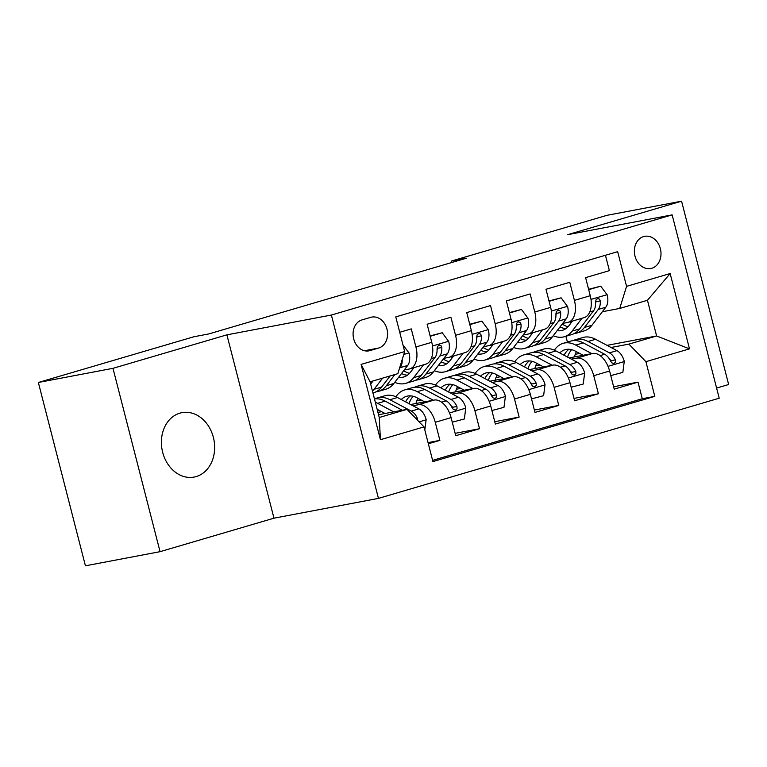 <?xml version="1.0" encoding="UTF-8"?>
<svg xmlns="http://www.w3.org/2000/svg" width="767" height="767" viewBox="0 0 767 767"><rect width="100%" height="100%" fill="white"/><g stroke="black" fill="none" stroke-linecap="round" stroke-linejoin="round"><path stroke-width="1.15" d="M179.881 413.154A32.78 26.385 79.3 0 0 162.364 451.054A32.78 26.385 79.3 0 0 194.128 477.064A32.78 26.385 79.3 0 0 196.17 476.575A32.78 26.385 79.3 0 0 213.686 438.676A32.78 26.385 79.3 0 0 181.923 412.656A32.78 26.385 79.3 0 0 179.881 413.154M643.618 236.581A16.385 13.192 79.3 0 0 634.855 255.526A16.385 13.192 79.3 0 0 650.742 268.536A16.385 13.192 79.3 0 0 651.758 268.287A16.385 13.192 79.3 0 0 660.521 249.342A16.385 13.192 79.3 0 0 644.635 236.332A16.385 13.192 79.3 0 0 643.618 236.581M716.608 388.064L728.65 384.526L681.575 201.184L606.946 215.326L451.427 261.048L451.801 262.496M378.447 498.387L719.206 398.207L672.141 214.875L331.373 315.045L378.447 498.387L273.972 518.185L226.898 334.843L112.979 368.333L160.054 551.674L273.972 518.185M160.054 551.674L85.425 565.816L38.35 382.474L112.979 368.333M605.441 255.267L609.391 270.646L585.614 277.635L590.254 295.717L574.406 300.376A20.488 12.119 73.6 0 1 568.242 322.293A20.488 12.119 73.6 0 1 567.561 322.466L562.729 323.377M574.406 300.376L569.766 282.294L545.989 289.284L550.629 307.366L534.781 312.025A20.488 12.119 73.6 0 1 528.626 333.942A20.488 12.119 73.6 0 1 527.936 334.115L523.104 335.026M534.781 312.025L530.141 293.943L506.364 300.932L511.014 319.014L495.156 323.674A20.488 12.119 73.6 0 1 489.001 345.591A20.488 12.119 73.6 0 1 488.311 345.764L483.478 346.674M495.156 323.674L490.516 305.592L466.739 312.581L471.389 330.663L455.54 335.323A20.488 12.119 73.6 0 1 449.376 357.24A20.488 12.119 73.6 0 1 448.685 357.403L443.853 358.323M455.54 335.323L450.891 317.241L427.123 324.23L431.763 342.312A20.488 12.119 73.6 0 1 425.599 364.229L409.751 368.889A20.488 12.119 73.6 0 1 409.06 369.052L404.238 369.972M428.35 443.767L439.894 440.373L428.053 442.617M410.623 404.516L434.074 400.077A20.488 12.119 73.6 0 1 451.101 417.632L455.742 435.714L479.519 428.724L455.138 433.345M450.248 392.867L473.699 388.428A20.488 12.119 -106.4 0 1 490.727 405.983L495.367 424.065L519.144 417.075L494.763 421.697M489.873 381.218L513.315 376.779A20.488 12.119 -106.4 0 1 530.352 394.334L534.992 412.416L558.769 405.427L534.388 410.048M529.498 369.569L552.94 365.13A20.488 12.119 -106.4 0 1 569.967 382.685L574.617 400.777L598.394 393.787L574.004 398.409M38.35 382.474L193.869 336.761L208.797 333.933L466.355 258.22L451.427 261.048M369.905 350.615L378.63 348.055A15.877 12.78 79.3 0 0 387.114 329.695A15.877 12.78 79.3 0 0 371.727 317.097A15.877 12.78 79.3 0 0 370.739 317.327L362.024 319.897A15.877 12.78 79.3 0 0 353.539 338.257A15.877 12.78 79.3 0 0 368.917 350.855A15.877 12.78 79.3 0 0 369.905 350.615L367.911 350.989M619.717 308.439L626.572 286.359L617.665 251.672L395.772 316.896L404.679 351.583L397.824 373.673L370.087 381.822L379.253 417.497L406.989 409.348L424.017 426.903L432.924 461.59L654.817 396.357L645.91 361.669L628.882 344.115L656.619 335.965L647.453 300.28L619.717 308.439L602.354 311.728M626.572 286.359L670.157 273.541L689.495 348.86L645.91 361.669M424.017 426.903L380.432 439.712L361.094 364.402L404.679 351.583M535.644 365.926L540.093 365.082M571.415 359.148L576.717 358.141A20.488 12.119 73.6 0 1 593.744 375.696L598.394 393.787M536.363 364.133L537.792 363.865M569.114 357.921L592.565 353.482L576.717 358.141M496.019 377.575L500.467 376.731M531.79 370.797L537.092 369.79A20.488 12.119 73.6 0 1 554.119 387.345L558.769 405.427M496.738 375.782L498.167 375.504M456.394 389.224L460.842 388.38M492.165 382.445L497.467 381.439A20.488 12.119 73.6 0 1 514.504 398.993L519.144 417.075M457.113 387.431L458.551 387.153M416.769 400.873L421.217 400.029M452.54 394.085L457.841 393.087A20.488 12.119 73.6 0 1 474.878 410.642L479.519 428.724M417.488 399.08L418.926 398.802M377.872 410.728L379.301 410.45M377.93 412.368L381.592 411.678M412.924 405.733L418.226 404.736A20.488 12.119 73.6 0 1 435.253 422.291L439.894 440.373M432.607 460.373L642.276 398.735L638.01 382.139L613.629 386.76M592.565 353.482A20.488 12.119 -106.4 0 1 609.592 371.036L614.242 389.128L638.01 382.139M399.722 332.284L411.265 328.89L415.915 346.972A20.488 12.119 73.6 0 1 409.751 368.889M378.543 414.736L406.989 409.348M681.575 201.184L567.657 234.673L672.141 214.875M226.898 334.843L331.373 315.045M607.023 345.361L656.619 335.965L689.495 348.86M567.407 342.072L565.912 336.262M575.26 354.277L579.718 353.434M611.04 347.499L628.882 344.115M449.376 357.24L465.224 352.58A20.488 12.119 -106.4 0 0 471.389 330.663M489.001 345.591L504.849 340.932A20.488 12.119 -106.4 0 0 511.014 319.014M528.626 333.942L544.474 329.283A20.488 12.119 -106.4 0 0 550.629 307.366M642.276 398.735L654.817 396.357M568.242 322.293L584.099 317.634A20.488 12.119 -106.4 0 0 590.254 295.717M370.087 381.822L361.094 364.402M379.253 417.497L380.432 439.712M670.157 273.541L647.453 300.28M373.088 380.94L370.816 383.903A32.521 19.233 73.6 0 1 370.672 384.085M382.628 378.141L374.037 389.32A39.184 23.173 73.6 0 1 372.474 391.122M402.953 344.872L409.108 353.146A13.576 8.025 73.6 0 1 407.699 365.456L393.855 383.5A39.184 23.173 73.6 0 1 385.954 389.166L378.419 391.381A39.184 23.173 -106.4 0 0 386.328 385.715L394.909 374.526M390.154 375.926L381.573 387.114A39.184 23.173 73.6 0 1 373.663 392.771L372.954 392.982M375.983 391.86A39.184 23.173 -106.4 0 0 378.419 391.381M399.358 368.726L400.173 367.671A13.576 8.025 -106.4 0 0 402.186 359.608M424.813 430.019L426.155 419.549A13.576 8.025 -106.4 0 0 418.849 408.888L397.45 397.517A39.184 23.173 -106.4 0 0 384.842 395.743L377.316 397.958A39.184 23.173 -106.4 0 0 374.996 398.869M378.256 409.904A32.521 19.233 -106.4 0 0 377.642 411.246M393.682 411.869L377.642 403.346A39.184 23.173 -106.4 0 0 375.341 402.282M385.044 413.499L377.374 409.434A32.521 19.233 -106.4 0 0 377.143 409.31M417.497 420.182L417.306 418.111A13.576 8.025 -106.4 0 0 411.323 411.102L389.924 399.732A39.184 23.173 -106.4 0 0 377.316 397.958M374.478 398.936A39.184 23.173 73.6 0 1 385.168 401.131L402.301 410.23M413.979 367.652L410.441 372.254A32.521 19.233 73.6 0 1 403.883 376.952A32.521 19.233 73.6 0 1 398.629 377.268M423.509 364.843L413.662 377.671A39.184 23.173 73.6 0 1 405.762 383.337A39.184 23.173 73.6 0 1 394.746 382.33M430.21 336.272L442.223 332.753L448.733 341.497A13.576 8.025 73.6 0 1 447.324 353.808L433.48 371.851A39.184 23.173 73.6 0 1 425.57 377.517L418.044 379.732A39.184 23.173 -106.4 0 0 425.944 374.066L439.798 356.022A13.576 8.025 -106.4 0 0 441.792 347.499L441.054 345.744L439.184 345.112L437.487 346.511L437.037 348.899A13.576 8.025 73.6 0 1 435.042 357.422L421.188 375.466A39.184 23.173 73.6 0 1 413.288 381.122L405.762 383.337M412.675 369.349A32.521 19.233 73.6 0 1 411.237 368.448M442.223 332.753L430.114 335.908M415.609 380.211A39.184 23.173 -106.4 0 0 418.044 379.732M401.496 373.539A32.521 19.233 -106.4 0 0 407.459 375.188M409.501 373.366A32.521 19.233 73.6 0 1 403.701 370.662M441.792 347.499L437.487 348.314A6.913 4.084 73.6 0 1 437.065 349.752M453.594 356.003L450.066 360.605A32.521 19.233 73.6 0 1 443.508 365.303A32.521 19.233 73.6 0 1 438.254 365.619M463.134 353.194L453.287 366.022A39.184 23.173 73.6 0 1 445.387 371.688A39.184 23.173 73.6 0 1 434.371 370.682M469.835 324.623L481.849 321.105L488.349 329.848A13.576 8.025 73.6 0 1 486.949 342.159L473.095 360.202A39.184 23.173 73.6 0 1 465.195 365.869L457.669 368.083A39.184 23.173 -106.4 0 0 465.569 362.417L479.413 344.373A13.576 8.025 -106.4 0 0 481.408 335.85L480.679 334.096L478.809 333.463L477.112 334.863L476.652 337.25A13.576 8.025 73.6 0 1 474.658 345.773L460.814 363.817A39.184 23.173 73.6 0 1 452.913 369.473L445.387 371.688M452.3 357.7A32.521 19.233 73.6 0 1 450.862 356.808M481.849 321.105L469.74 324.259M455.224 368.563A39.184 23.173 -106.4 0 0 457.669 368.083M441.111 361.899A32.521 19.233 -106.4 0 0 447.075 363.539M449.126 361.717A32.521 19.233 73.6 0 1 443.326 359.014M481.408 335.85L477.112 336.665A6.913 4.084 73.6 0 1 476.69 338.103M493.219 344.354L489.691 348.956A32.521 19.233 73.6 0 1 483.133 353.654A32.521 19.233 73.6 0 1 477.879 353.97M502.759 341.545L492.913 354.383A39.184 23.173 73.6 0 1 485.012 360.039A39.184 23.173 73.6 0 1 473.996 359.033M509.461 312.974L521.474 309.456L527.974 318.2A13.576 8.025 73.6 0 1 526.565 330.51L512.72 348.554A39.184 23.173 73.6 0 1 504.82 354.22L497.294 356.434A39.184 23.173 -106.4 0 0 505.194 350.768L519.038 332.725A13.576 8.025 -106.4 0 0 521.033 324.201L520.304 322.447L518.434 321.814L516.737 323.214L516.277 325.601A13.576 8.025 73.6 0 1 514.283 334.124L500.439 352.168A39.184 23.173 73.6 0 1 492.539 357.834L485.012 360.039M491.915 346.051A32.521 19.233 73.6 0 1 490.487 345.16M521.474 309.456L509.365 312.61M494.849 356.914A39.184 23.173 -106.4 0 0 497.294 356.434M480.736 350.251A32.521 19.233 -106.4 0 0 486.7 351.89M488.752 350.068A32.521 19.233 73.6 0 1 482.951 347.365M521.033 324.201L516.737 325.016A6.913 4.084 73.6 0 1 516.316 326.454M532.844 332.705L529.316 337.307A32.521 19.233 73.6 0 1 522.758 342.005A32.521 19.233 73.6 0 1 517.504 342.322M542.384 329.896L532.538 342.734A39.184 23.173 73.6 0 1 524.638 348.391A39.184 23.173 73.6 0 1 513.622 347.393M549.086 301.326L561.099 297.807L567.599 306.551A13.576 8.025 73.6 0 1 566.19 318.861L552.345 336.905A39.184 23.173 73.6 0 1 544.445 342.571L536.919 344.786A39.184 23.173 -106.4 0 0 544.819 339.119L558.664 321.076A13.576 8.025 -106.4 0 0 560.658 312.553L559.929 310.798L558.06 310.165L556.363 311.565L555.902 313.952A13.576 8.025 73.6 0 1 553.908 322.476L540.064 340.519A39.184 23.173 73.6 0 1 532.164 346.185L524.638 348.391M531.541 334.402A32.521 19.233 73.6 0 1 530.112 333.511M561.099 297.807L548.99 300.961M534.474 345.265A39.184 23.173 -106.4 0 0 536.919 344.786M520.362 338.602A32.521 19.233 -106.4 0 0 526.325 340.241M528.377 338.42A32.521 19.233 73.6 0 1 522.576 335.716M560.658 312.553L556.363 313.367A6.913 4.084 73.6 0 1 555.941 314.806M452.271 422.195L464.361 418.974L465.78 407.9A13.576 8.025 -106.4 0 0 458.474 397.239L437.075 385.878A39.184 23.173 -106.4 0 0 424.467 384.094L416.941 386.309A39.184 23.173 -106.4 0 0 414.621 387.22M417.881 398.255A32.521 19.233 -106.4 0 0 415.973 403.5M433.307 400.221L417.267 391.697A39.184 23.173 -106.4 0 0 404.65 389.924A39.184 23.173 -106.4 0 0 395.906 396.769M424.669 401.86L416.999 397.785A32.521 19.233 -106.4 0 0 406.529 396.309A32.521 19.233 -106.4 0 0 401.246 399.54M404.65 389.924L412.186 387.709A39.184 23.173 73.6 0 1 424.793 389.483L446.193 400.844A13.576 8.025 73.6 0 1 452.175 407.862L453.431 409.511L455.464 410.115L457.055 408.734L456.931 406.462A13.576 8.025 -106.4 0 0 450.948 399.454L429.549 388.083A39.184 23.173 -106.4 0 0 416.941 386.309M409.041 403.672A32.521 19.233 73.6 0 1 413.192 396.28M410.489 395.858A32.521 19.233 -106.4 0 0 405.609 401.85M451.044 405.753A6.913 4.084 73.6 0 1 452.635 407.277L456.931 406.462M491.896 410.546L503.986 407.325L505.405 396.251A13.576 8.025 -106.4 0 0 498.099 385.59L476.7 374.229A39.184 23.173 -106.4 0 0 464.093 372.446L456.557 374.66A39.184 23.173 -106.4 0 0 454.246 375.571M457.506 386.606A32.521 19.233 -106.4 0 0 455.598 391.851M472.932 388.572L456.892 380.048A39.184 23.173 -106.4 0 0 444.275 378.275A39.184 23.173 -106.4 0 0 435.531 385.12M464.294 390.211L456.624 386.137A32.521 19.233 -106.4 0 0 446.154 384.66A32.521 19.233 -106.4 0 0 440.872 387.891M444.275 378.275L451.801 376.06A39.184 23.173 73.6 0 1 464.418 377.834L485.808 389.205A13.576 8.025 73.6 0 1 491.8 396.213L493.056 397.862L495.089 398.466L496.671 397.085L496.546 394.813A13.576 8.025 -106.4 0 0 490.564 387.805L469.174 376.434A39.184 23.173 -106.4 0 0 456.557 374.66M448.657 392.023A32.521 19.233 73.6 0 1 452.818 384.631M450.114 384.209A32.521 19.233 -106.4 0 0 445.224 390.202M490.669 394.104A6.913 4.084 73.6 0 1 492.251 395.628L496.546 394.813M531.521 398.898L543.611 395.676L545.021 384.603A13.576 8.025 -106.4 0 0 537.725 373.941L516.325 362.58A39.184 23.173 -106.4 0 0 503.718 360.797L496.182 363.012A39.184 23.173 -106.4 0 0 493.871 363.932M497.131 374.958A32.521 19.233 -106.4 0 0 495.223 380.211M512.557 376.923L496.508 368.4A39.184 23.173 -106.4 0 0 483.9 366.626A39.184 23.173 -106.4 0 0 475.156 373.471M503.909 378.562L496.249 374.488A32.521 19.233 -106.4 0 0 485.779 373.011A32.521 19.233 -106.4 0 0 480.497 376.242M483.9 366.626L491.426 364.411A39.184 23.173 73.6 0 1 504.044 366.185L525.433 377.556A13.576 8.025 73.6 0 1 531.416 384.564L532.682 386.213L534.714 386.817L536.296 385.437L536.171 383.164A13.576 8.025 -106.4 0 0 530.189 376.156L508.799 364.795A39.184 23.173 -106.4 0 0 496.182 363.012M488.282 380.374A32.521 19.233 73.6 0 1 492.443 372.983M489.739 372.561A32.521 19.233 -106.4 0 0 484.849 378.553M530.285 382.455A6.913 4.084 73.6 0 1 531.876 383.979L536.171 383.164M571.147 387.249L583.236 384.027L584.646 372.954A13.576 8.025 -106.4 0 0 577.34 362.292L555.95 350.931A39.184 23.173 -106.4 0 0 543.333 349.148L535.807 351.363A39.184 23.173 -106.4 0 0 533.496 352.283M536.756 363.309A32.521 19.233 -106.4 0 0 534.839 368.563M552.182 365.274L536.133 356.751A39.184 23.173 -106.4 0 0 523.525 354.977A39.184 23.173 -106.4 0 0 514.772 361.823M543.535 366.914L535.874 362.839A32.521 19.233 -106.4 0 0 525.405 361.362A32.521 19.233 -106.4 0 0 520.122 364.593M523.525 354.977L531.052 352.762A39.184 23.173 73.6 0 1 543.659 354.536L565.058 365.907A13.576 8.025 73.6 0 1 571.041 372.915L572.307 374.564L574.339 375.168L575.921 373.788L575.796 371.516A13.576 8.025 -106.4 0 0 569.814 364.507L548.415 353.146A39.184 23.173 -106.4 0 0 535.807 351.363M527.907 368.726A32.521 19.233 73.6 0 1 532.068 361.334M529.364 360.912A32.521 19.233 -106.4 0 0 524.475 366.904M569.91 370.806A6.913 4.084 73.6 0 1 571.501 372.331L575.796 371.516M572.47 321.057L568.941 325.659A32.521 19.233 73.6 0 1 562.374 330.356A32.521 19.233 73.6 0 1 557.13 330.673M582 318.247L572.163 331.085A39.184 23.173 73.6 0 1 564.253 336.742A39.184 23.173 73.6 0 1 553.237 335.745M588.701 289.677L600.714 286.158L607.224 294.902A13.576 8.025 73.6 0 1 605.815 307.212L591.971 325.256A39.184 23.173 73.6 0 1 584.071 330.922L576.544 333.137A39.184 23.173 -106.4 0 0 584.444 327.471L598.289 309.427A13.576 8.025 -106.4 0 0 600.283 300.904L599.554 299.149L597.675 298.516L595.988 299.916L595.528 302.303A13.576 8.025 73.6 0 1 593.533 310.827L579.689 328.87A39.184 23.173 73.6 0 1 571.789 334.537L564.253 336.742M571.166 322.754A32.521 19.233 73.6 0 1 569.737 321.862M600.714 286.158L588.615 289.312M574.099 333.616A39.184 23.173 -106.4 0 0 576.544 333.137M559.987 326.953A32.521 19.233 -106.4 0 0 565.95 328.592M568.002 326.771A32.521 19.233 73.6 0 1 562.201 324.067M600.283 300.904L595.988 301.719A6.913 4.084 73.6 0 1 595.566 303.157M610.772 375.6L622.852 372.378L624.271 361.305A13.576 8.025 -106.4 0 0 616.965 350.644L595.576 339.282A39.184 23.173 -106.4 0 0 582.958 337.499L575.432 339.714A39.184 23.173 -106.4 0 0 573.122 340.634M576.381 351.66A32.521 19.233 -106.4 0 0 574.464 356.914M591.798 353.625L575.758 345.102A39.184 23.173 -106.4 0 0 563.151 343.328A39.184 23.173 -106.4 0 0 554.397 350.174M583.16 355.265L575.49 351.19A32.521 19.233 -106.4 0 0 565.03 349.714A32.521 19.233 -106.4 0 0 559.747 352.945M563.151 343.328L570.677 341.114A39.184 23.173 73.6 0 1 583.284 342.887L604.684 354.258A13.576 8.025 73.6 0 1 610.666 361.267L611.932 362.916L613.964 363.52L615.546 362.149L615.422 359.867A13.576 8.025 -106.4 0 0 609.439 352.858L588.04 341.497A39.184 23.173 -106.4 0 0 575.432 339.714M567.532 357.077A32.521 19.233 73.6 0 1 571.693 349.685M568.98 349.263A32.521 19.233 -106.4 0 0 564.1 355.255M609.535 359.157A6.913 4.084 73.6 0 1 611.126 360.682L615.422 359.867M552.94 365.13L537.092 369.79M513.315 376.779L497.467 381.439M473.699 388.428L457.841 393.087M434.074 400.077L418.226 404.736M451.101 417.632L435.253 422.291M609.592 371.036L593.744 375.696M569.967 382.685L554.119 387.345M530.352 394.334L514.504 398.993M490.727 405.983L474.878 410.642M431.763 342.312L415.915 346.972M364.478 350.73L378.63 348.055M408.945 352.925L403.787 354.44M381.573 387.114L374.037 389.32M393.855 383.5L386.328 385.715M407.699 365.456L400.173 367.671M419.137 421.869L426.116 419.817M389.924 399.732L397.45 397.517M377.642 403.346L385.168 401.131M411.323 411.102L418.849 408.888M415.772 418.398L417.306 418.111M448.57 341.277L432.492 346.003M421.188 375.466L413.662 377.671M433.48 371.851L425.944 374.066M435.042 357.422L431.313 358.515M447.324 353.808L439.798 356.022M488.195 329.628L472.117 334.354M460.814 363.817L453.287 366.022M473.095 360.202L465.569 362.417M474.658 345.773L470.928 346.866M486.949 342.159L479.413 344.373M527.811 317.979L511.742 322.706M500.439 352.168L492.913 354.383M512.72 348.554L505.194 350.768M514.283 334.124L510.554 335.217M526.565 330.51L519.038 332.725M567.436 306.33L551.368 311.057M540.064 340.519L532.538 342.734M552.345 336.905L544.819 339.119M553.908 322.476L550.179 323.569M566.19 318.861L558.664 321.076M449.529 412.943L465.742 408.169M429.549 388.083L437.075 385.878M417.267 391.697L424.793 389.483M450.948 399.454L458.474 397.239M441.61 402.196L446.193 400.844M489.154 401.294L505.367 396.52M469.174 376.434L476.7 374.229M456.892 380.048L464.418 377.834M490.564 387.805L498.099 385.59M481.235 390.547L485.808 389.205M528.779 389.646L544.992 384.881M508.799 364.795L516.325 362.58M496.508 368.4L504.044 366.185M530.189 376.156L537.725 373.941M520.86 378.898L525.433 377.556M568.405 377.997L584.617 373.232M548.415 353.146L555.95 350.931M536.133 356.751L543.659 354.536M569.814 364.507L577.34 362.292M560.485 367.249L565.058 365.907M607.061 294.691L590.993 299.408M579.689 328.87L572.163 331.085M591.971 325.256L584.444 327.471M593.533 310.827L589.804 311.92M605.815 307.212L598.289 309.427M608.03 366.348L624.242 361.583M588.04 341.497L595.576 339.282M575.758 345.102L583.284 342.887M609.439 352.858L616.965 350.644M600.11 355.6L604.684 354.258"/></g></svg>
